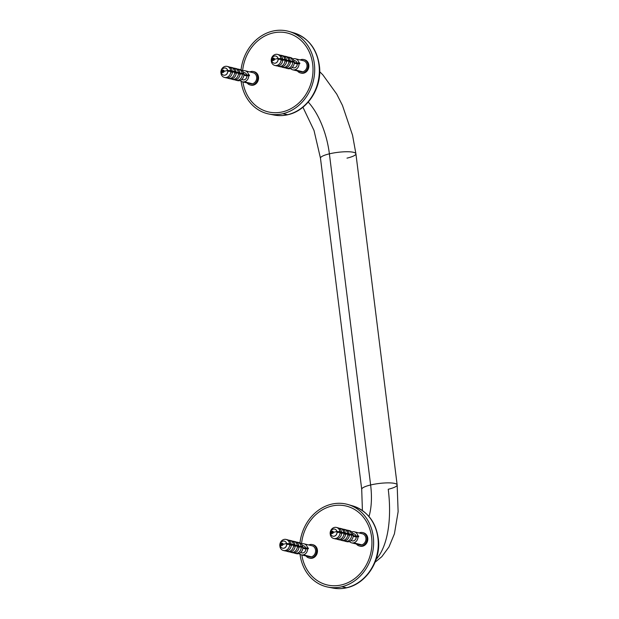 <?xml version="1.0" encoding="UTF-8"?>
<svg xmlns="http://www.w3.org/2000/svg" width="619" height="619" viewBox="0 0 619 619"><rect width="100%" height="100%" fill="white"/><g stroke="black" fill="none" stroke-linecap="round" stroke-linejoin="round"><path stroke-width="0.93" d="M346.996 158.139A17.858 3.66 172.9 0 0 355.91 153.783A17.858 3.66 172.9 0 0 329.385 153.837A55.199 25.634 76.6 0 0 308.247 102.089A55.199 25.634 -103.4 0 1 329.385 153.837A17.858 3.66 172.9 0 0 320.472 158.193A17.858 3.66 -7.1 0 1 329.385 153.837L370.626 484.971A17.858 3.66 172.9 0 0 361.713 489.327A17.858 3.66 -7.1 0 1 370.626 484.971L329.385 153.837A17.858 3.66 -7.1 0 1 355.91 153.783L352.544 135.213L342.462 105.408L336.744 94.119L322.894 74.907L319.729 71.727M376.097 559.468A90.908 42.216 76.6 0 0 388.237 489.265A17.858 3.66 172.9 0 0 397.15 484.909A17.858 3.66 172.9 0 0 370.626 484.971A17.858 3.66 -7.1 0 1 397.15 484.909L355.91 153.783M368.994 516.501A55.199 25.634 76.6 0 0 370.626 484.971A55.199 25.634 -103.4 0 1 368.994 516.501M301.538 543.939A40.575 34.966 103.7 0 1 331.73 506.071A40.575 34.966 103.7 0 1 371.601 537.153A40.575 34.966 103.7 0 1 341.549 584.893A40.575 34.966 103.7 0 1 301.84 554.98M242.617 70.891A40.575 34.966 103.7 0 1 272.809 33.024A40.575 34.966 103.7 0 1 312.68 64.113A40.575 34.966 103.7 0 1 282.628 111.853A40.575 34.966 103.7 0 1 242.919 81.932M346.594 587.741A3.25 1.509 76.6 0 0 346.919 587.733A3.25 1.509 -103.4 0 1 346.594 587.741A42.293 36.436 -76.3 0 0 378.132 547.451A42.293 36.436 -76.3 0 0 352.861 505.94A42.293 36.436 103.7 0 1 378.132 547.451A42.293 36.436 103.7 0 1 346.594 587.741L341.781 586.773A42.51 36.629 -76.3 0 0 373.481 546.275A42.51 36.629 -76.3 0 0 348.079 504.547A42.51 36.629 -76.3 0 0 331.498 504.191A42.51 36.629 103.7 0 1 373.265 536.758A42.51 36.629 103.7 0 1 341.781 586.773A42.51 36.629 103.7 0 1 300.029 554.299A42.51 36.629 -76.3 0 0 327.946 587.091A42.51 36.629 -76.3 0 0 341.781 586.773L346.594 587.741A42.293 36.436 103.7 0 1 332.829 588.05A42.293 36.436 -76.3 0 0 346.594 587.741M299.967 542.909A42.51 36.629 103.7 0 1 331.498 504.191A42.51 36.629 -76.3 0 0 299.967 542.909M287.673 114.693A3.25 1.509 76.6 0 0 287.997 114.693A3.25 1.509 -103.4 0 1 287.673 114.693A42.293 36.436 -76.3 0 0 319.211 74.404A42.293 36.436 -76.3 0 0 293.94 32.892A42.293 36.436 103.7 0 1 319.211 74.404A42.293 36.436 103.7 0 1 287.673 114.693L282.86 113.726A42.51 36.629 -76.3 0 0 314.56 73.228A42.51 36.629 -76.3 0 0 289.158 31.499A42.51 36.629 -76.3 0 0 272.577 31.143A42.51 36.629 103.7 0 1 314.344 63.711A42.51 36.629 103.7 0 1 282.86 113.726A42.51 36.629 103.7 0 1 241.108 81.259A42.51 36.629 -76.3 0 0 269.025 114.043A42.51 36.629 -76.3 0 0 282.86 113.726L287.673 114.693A42.293 36.436 103.7 0 1 273.908 115.002A42.293 36.436 -76.3 0 0 287.673 114.693M241.046 69.862A42.51 36.629 103.7 0 1 272.577 31.143A42.51 36.629 -76.3 0 0 241.046 69.862M283.045 544.333L286.527 543.505A3.652 3.149 -76.3 0 0 283.007 541.099A3.652 3.149 -76.3 0 0 280.275 544.999L281.181 544.782M281.815 545.44L280.368 545.788A3.652 3.149 -76.3 0 0 283.889 548.194A3.652 3.149 -76.3 0 0 286.628 544.294L286.705 544.318A3.652 3.149 103.7 0 1 282.666 548.217A3.652 3.149 103.7 0 1 282.62 548.202A3.652 3.149 -76.3 0 0 286.705 544.318L291.263 544.581A5.679 4.898 103.7 0 1 284.206 550.593M300.935 547.01A3.652 3.149 -76.3 0 0 300.656 546.229A3.652 3.149 -76.3 0 1 300.935 547.01M302.366 545.501L303.527 545.78A3.652 3.149 103.7 0 1 305.74 548.194L302.792 547.475M297.089 546.074A3.652 3.149 -76.3 0 0 296.818 545.293A3.652 3.149 -76.3 0 1 297.089 546.074M293.251 545.138A3.652 3.149 -76.3 0 0 292.973 544.356A3.652 3.149 -76.3 0 1 293.251 545.138M294.149 544.929A3.652 3.149 103.7 0 1 294.273 545.316A3.652 3.149 -76.3 0 0 294.149 544.929M289.406 544.202A3.652 3.149 -76.3 0 0 289.127 543.42A3.652 3.149 -76.3 0 1 289.406 544.202M290.311 543.993A3.652 3.149 103.7 0 1 290.427 544.38A3.652 3.149 -76.3 0 0 290.311 543.993M286.86 539.714A5.679 4.898 103.7 0 1 291.162 543.792L286.605 543.528A3.652 3.149 -76.3 0 0 284.353 541.107A3.652 3.149 103.7 0 1 284.392 541.114A3.652 3.149 103.7 0 1 286.605 543.528L286.527 543.505A3.652 3.149 -76.3 0 0 284.314 541.099A3.652 3.149 -76.3 0 0 280.275 544.999L280.353 545.014A3.652 3.149 103.7 0 1 280.353 544.975A3.652 3.149 -76.3 0 0 280.353 545.014L279.796 545.726L280.392 545.873M302.784 548.233L305.84 548.983A3.652 3.149 103.7 0 1 301.793 552.883L300.633 552.597M280.368 545.788A3.652 3.149 -76.3 0 0 282.581 548.194A3.652 3.149 -76.3 0 0 286.628 544.294M302.459 545.741A3.652 3.149 103.7 0 1 305.74 548.194L307.496 547.776A5.679 4.898 -76.3 0 0 301.971 543.815A5.679 4.898 -76.3 0 0 301.422 543.985A5.679 4.898 -76.3 0 1 301.971 543.815A5.679 4.898 -76.3 0 1 304.006 543.815L312.015 545.765A5.679 4.898 103.7 0 1 315.597 551.281A5.679 4.898 103.7 0 1 311.349 556.806L303.349 554.848A5.679 4.898 -76.3 0 0 307.589 548.566L305.84 548.983A3.652 3.149 103.7 0 1 304.161 552.403A3.652 3.149 103.7 0 1 300.826 552.427M301.314 554.848L309.322 556.806A5.679 4.898 103.7 0 0 311.349 556.806L303.349 554.848A5.679 4.898 -76.3 0 1 301.314 554.848A5.679 4.898 -76.3 0 1 299.093 553.51A5.679 4.898 -76.3 0 0 303.349 554.848A5.679 4.898 -76.3 0 0 307.589 548.566L308.394 548.759A5.679 4.898 -76.3 0 0 308.293 547.97L307.496 547.776A5.679 4.898 -76.3 0 0 304.006 543.815M309.833 544.581A6.902 5.942 -76.3 0 0 308.734 544.968A6.902 5.942 -76.3 0 1 309.833 544.581A6.902 5.942 -76.3 0 1 316.611 549.865A6.902 5.942 -76.3 0 1 311.496 557.99A6.902 5.942 -76.3 0 0 316.657 551.281A6.902 5.942 -76.3 0 0 312.301 544.581A6.902 5.942 -76.3 0 0 309.833 544.581M306.041 556.009A6.902 5.942 -76.3 0 0 311.496 557.99L312.301 558.183L311.496 557.99A6.902 5.942 -76.3 0 1 309.028 557.99A6.902 5.942 -76.3 0 1 306.041 556.009M312.696 544.697A6.902 5.942 103.7 0 1 313.098 544.774A6.902 5.942 103.7 0 1 317.454 551.475A6.902 5.942 103.7 0 1 312.301 558.183A6.902 5.942 103.7 0 1 309.833 558.183L309.028 557.99M298.381 542.523A5.679 4.898 103.7 0 1 302.691 546.6L300.981 547.01M298.234 547.126L301.19 547.003A5.679 4.898 103.7 0 1 298.892 552.326A5.679 4.898 103.7 0 1 293.824 552.86A5.679 4.898 -76.3 0 0 294.907 553.293A5.679 4.898 -76.3 0 0 301.19 547.003L302.792 547.389A5.679 4.898 103.7 0 1 295.727 553.409M297.6 542.252L299.201 542.639A5.679 4.898 103.7 0 1 302.691 546.6L301.089 546.213A5.679 4.898 -76.3 0 0 297.6 542.252A5.679 4.898 -76.3 0 0 296.447 542.136A5.679 4.898 103.7 0 1 301.089 546.213L298.134 546.337M302.792 547.389A5.679 4.898 103.7 0 1 296.509 553.68L294.907 553.293M294.543 541.586A5.679 4.898 103.7 0 1 298.845 545.664L297.143 546.074M294.389 546.19L297.344 546.066A5.679 4.898 103.7 0 1 295.054 551.39A5.679 4.898 103.7 0 1 289.986 551.924A5.679 4.898 -76.3 0 0 291.069 552.349A5.679 4.898 -76.3 0 0 297.344 546.066L298.946 546.453A5.679 4.898 103.7 0 1 291.889 552.473M293.762 541.316L295.364 541.702A5.679 4.898 103.7 0 1 298.845 545.664L297.252 545.277A5.679 4.898 -76.3 0 0 293.762 541.316A5.679 4.898 -76.3 0 0 292.601 541.192A5.679 4.898 103.7 0 1 297.252 545.277L294.288 545.401M298.946 546.453A5.679 4.898 103.7 0 1 292.671 552.744L291.069 552.349M290.698 540.65A5.679 4.898 103.7 0 1 295.008 544.728L293.298 545.138M290.551 545.254L293.507 545.13A5.679 4.898 103.7 0 1 291.209 550.446A5.679 4.898 103.7 0 1 286.14 550.987A5.679 4.898 -76.3 0 0 287.224 551.413A5.679 4.898 -76.3 0 0 293.507 545.13L295.108 545.517A5.679 4.898 103.7 0 1 288.044 551.529M289.916 540.379L291.518 540.766A5.679 4.898 103.7 0 1 295.008 544.728L293.406 544.341A5.679 4.898 -76.3 0 0 289.916 540.379A5.679 4.898 -76.3 0 0 288.764 540.255A5.679 4.898 103.7 0 1 293.406 544.341L290.45 544.465M295.108 545.517A5.679 4.898 103.7 0 1 288.825 551.808L287.224 551.413M281.39 545.54A5.679 4.898 103.7 0 1 281.413 545.138A5.679 4.898 103.7 0 0 281.39 545.54M286.079 539.435A5.679 4.898 -76.3 0 0 279.796 545.726A5.679 4.898 103.7 0 1 284.044 539.443A5.679 4.898 103.7 0 1 289.56 543.405A5.679 4.898 -76.3 0 0 286.079 539.435L287.68 539.83A5.679 4.898 103.7 0 1 291.162 543.792L289.46 544.202M279.896 546.515A5.679 4.898 -76.3 0 0 283.386 550.477A5.679 4.898 -76.3 0 0 289.661 544.186A5.679 4.898 103.7 0 1 285.421 550.477A5.679 4.898 103.7 0 1 279.896 546.515L280.453 545.803M291.263 544.581A5.679 4.898 103.7 0 1 284.988 550.871L283.386 550.477M333.393 532.34L336.875 531.512A3.652 3.149 -76.3 0 0 333.355 529.106A3.652 3.149 -76.3 0 0 330.623 533.005L331.529 532.789M332.171 533.446L330.724 533.787A3.652 3.149 -76.3 0 0 334.245 536.201A3.652 3.149 -76.3 0 0 336.976 532.301L337.053 532.317A3.652 3.149 103.7 0 1 333.014 536.216A3.652 3.149 103.7 0 1 332.976 536.209A3.652 3.149 -76.3 0 0 337.053 532.317L341.611 532.588A5.679 4.898 103.7 0 1 334.554 538.6M351.283 535.017A3.652 3.149 -76.3 0 0 351.012 534.236A3.652 3.149 -76.3 0 1 351.283 535.017M352.714 533.508L353.875 533.787A3.652 3.149 103.7 0 1 356.087 536.201L353.147 535.481M347.445 534.081A3.652 3.149 -76.3 0 0 347.166 533.299A3.652 3.149 -76.3 0 1 347.445 534.081M348.342 533.872A3.652 3.149 103.7 0 1 348.466 534.259A3.652 3.149 -76.3 0 0 348.342 533.872M343.599 533.145A3.652 3.149 -76.3 0 0 343.321 532.363A3.652 3.149 -76.3 0 1 343.599 533.145M344.504 532.936A3.652 3.149 103.7 0 1 344.621 533.323A3.652 3.149 -76.3 0 0 344.504 532.936M339.754 532.208A3.652 3.149 -76.3 0 0 339.483 531.427A3.652 3.149 -76.3 0 1 339.754 532.208M337.208 527.721A5.679 4.898 103.7 0 1 341.518 531.798L336.96 531.535A3.652 3.149 -76.3 0 0 334.701 529.113A3.652 3.149 103.7 0 1 334.747 529.121A3.652 3.149 103.7 0 1 336.96 531.535L336.875 531.512A3.652 3.149 -76.3 0 0 334.662 529.106A3.652 3.149 -76.3 0 0 330.623 533.005L330.701 533.021A3.652 3.149 103.7 0 1 330.701 532.982A3.652 3.149 -76.3 0 0 330.701 533.021L330.151 533.733L330.739 533.88M353.132 536.24L356.188 536.99A3.652 3.149 103.7 0 1 352.141 540.89L350.988 540.604M330.724 533.787A3.652 3.149 -76.3 0 0 332.937 536.201A3.652 3.149 -76.3 0 0 336.976 532.301M352.807 533.74A3.652 3.149 103.7 0 1 356.087 536.201L357.844 535.783A5.679 4.898 -76.3 0 0 352.327 531.822A5.679 4.898 -76.3 0 0 351.77 531.984A5.679 4.898 -76.3 0 1 352.327 531.822A5.679 4.898 -76.3 0 1 354.354 531.814L362.363 533.771A5.679 4.898 103.7 0 1 365.945 539.288A5.679 4.898 103.7 0 1 361.705 544.813L353.697 542.855A5.679 4.898 -76.3 0 0 357.944 536.572L356.188 536.99A3.652 3.149 103.7 0 1 354.509 540.41A3.652 3.149 103.7 0 1 351.174 540.433M351.662 542.855L359.67 544.813A5.679 4.898 103.7 0 0 361.705 544.813L353.697 542.855A5.679 4.898 -76.3 0 1 351.662 542.855A5.679 4.898 -76.3 0 1 349.449 541.517A5.679 4.898 -76.3 0 0 353.697 542.855A5.679 4.898 -76.3 0 0 357.944 536.572L358.741 536.766A5.679 4.898 -76.3 0 0 358.649 535.977L357.844 535.783A5.679 4.898 -76.3 0 0 354.354 531.814M360.181 532.588A6.902 5.942 -76.3 0 0 359.082 532.974A6.902 5.942 -76.3 0 1 360.181 532.588A6.902 5.942 -76.3 0 1 366.959 537.872A6.902 5.942 -76.3 0 1 361.852 545.989A6.902 5.942 -76.3 0 0 367.005 539.288A6.902 5.942 -76.3 0 0 362.649 532.588A6.902 5.942 -76.3 0 0 360.181 532.588M356.389 544.008A6.902 5.942 -76.3 0 0 361.852 545.989L362.649 546.19L361.852 545.989A6.902 5.942 -76.3 0 1 359.384 545.997A6.902 5.942 -76.3 0 1 356.389 544.008M363.043 532.704A6.902 5.942 103.7 0 1 363.454 532.781A6.902 5.942 103.7 0 1 367.802 539.482A6.902 5.942 103.7 0 1 362.649 546.19A6.902 5.942 103.7 0 1 360.181 546.19L359.384 545.997M348.737 530.529A5.679 4.898 103.7 0 1 353.039 534.607L351.337 535.017M348.582 535.133L351.538 535.009A5.679 4.898 103.7 0 1 349.24 540.333A5.679 4.898 103.7 0 1 344.179 540.867A5.679 4.898 -76.3 0 0 345.263 541.292A5.679 4.898 -76.3 0 0 351.538 535.009L353.139 535.396A5.679 4.898 103.7 0 1 346.083 541.416M347.955 530.259L349.557 530.645A5.679 4.898 103.7 0 1 353.039 534.607L351.437 534.22A5.679 4.898 -76.3 0 0 347.955 530.259A5.679 4.898 -76.3 0 0 346.795 530.135A5.679 4.898 103.7 0 1 351.437 534.22L348.482 534.344M353.139 535.396A5.679 4.898 103.7 0 1 346.864 541.687L345.263 541.292M344.891 529.593A5.679 4.898 103.7 0 1 349.201 533.671L347.491 534.081M344.744 534.197L347.7 534.073A5.679 4.898 103.7 0 1 345.402 539.389A5.679 4.898 103.7 0 1 340.334 539.93A5.679 4.898 -76.3 0 0 341.417 540.356A5.679 4.898 -76.3 0 0 347.7 534.073L349.294 534.46A5.679 4.898 103.7 0 1 342.237 540.472M344.11 529.315L345.712 529.709A5.679 4.898 103.7 0 1 349.201 533.671L347.599 533.284A5.679 4.898 -76.3 0 0 344.11 529.315A5.679 4.898 -76.3 0 0 342.949 529.199A5.679 4.898 103.7 0 1 347.599 533.284L344.644 533.408M349.294 534.46A5.679 4.898 103.7 0 1 343.019 540.751L341.417 540.356M341.054 528.657A5.679 4.898 103.7 0 1 345.356 532.735L343.653 533.145M340.899 533.261L343.855 533.129A5.679 4.898 103.7 0 1 341.556 538.453A5.679 4.898 103.7 0 1 336.496 538.994A5.679 4.898 -76.3 0 0 337.579 539.42A5.679 4.898 -76.3 0 0 343.855 533.129L345.456 533.524A5.679 4.898 103.7 0 1 338.392 539.536M340.272 528.378L341.866 528.773A5.679 4.898 103.7 0 1 345.356 532.735L343.754 532.34A5.679 4.898 -76.3 0 0 340.272 528.378A5.679 4.898 -76.3 0 0 339.111 528.262A5.679 4.898 103.7 0 1 343.754 532.34L340.798 532.472M345.456 533.524A5.679 4.898 103.7 0 1 339.173 539.814L337.579 539.42M331.738 533.547A5.679 4.898 103.7 0 1 331.769 533.145A5.679 4.898 103.7 0 0 331.738 533.547M336.427 527.442A5.679 4.898 -76.3 0 0 330.151 533.733A5.679 4.898 103.7 0 1 334.392 527.442A5.679 4.898 103.7 0 1 339.916 531.404A5.679 4.898 -76.3 0 0 336.427 527.442L338.028 527.837A5.679 4.898 103.7 0 1 341.518 531.798L339.808 532.201M330.244 534.522A5.679 4.898 -76.3 0 0 333.734 538.484A5.679 4.898 -76.3 0 0 340.009 532.193A5.679 4.898 103.7 0 1 335.769 538.484A5.679 4.898 103.7 0 1 330.244 534.522L330.801 533.81M341.611 532.588A5.679 4.898 103.7 0 1 335.336 538.878L333.734 538.484M274.472 59.3L277.954 58.465A3.652 3.149 -76.3 0 0 274.434 56.058A3.652 3.149 -76.3 0 0 271.702 59.958L272.608 59.741M273.25 60.399L271.803 60.747A3.652 3.149 -76.3 0 0 275.323 63.153A3.652 3.149 -76.3 0 0 278.055 59.254L278.132 59.277A3.652 3.149 103.7 0 1 274.093 63.177A3.652 3.149 103.7 0 1 274.055 63.161A3.652 3.149 -76.3 0 0 278.132 59.277L282.69 59.54A5.679 4.898 103.7 0 1 275.633 65.552M292.361 61.97A3.652 3.149 -76.3 0 0 292.091 61.188A3.652 3.149 -76.3 0 1 292.361 61.97M293.793 60.461L294.954 60.747A3.652 3.149 103.7 0 1 297.166 63.153L294.226 62.434M288.524 61.033A3.652 3.149 -76.3 0 0 288.245 60.252A3.652 3.149 -76.3 0 1 288.524 61.033M284.678 60.097A3.652 3.149 -76.3 0 0 284.4 59.316A3.652 3.149 -76.3 0 1 284.678 60.097M280.833 59.161A3.652 3.149 -76.3 0 0 280.562 58.379A3.652 3.149 -76.3 0 1 280.833 59.161M281.738 58.952A3.652 3.149 103.7 0 1 281.862 59.339A3.652 3.149 -76.3 0 0 281.738 58.952M278.287 54.673A5.679 4.898 103.7 0 1 282.597 58.751L278.039 58.488A3.652 3.149 -76.3 0 0 275.788 56.066A3.652 3.149 103.7 0 1 275.826 56.074A3.652 3.149 103.7 0 1 278.039 58.488L277.954 58.465A3.652 3.149 -76.3 0 0 275.741 56.058A3.652 3.149 -76.3 0 0 271.702 59.958L271.78 59.973A3.652 3.149 103.7 0 1 271.78 59.935A3.652 3.149 -76.3 0 0 271.78 59.973L271.23 60.685L271.818 60.832M294.211 63.2L297.267 63.943A3.652 3.149 103.7 0 1 293.228 67.842L292.067 67.556M271.803 60.747A3.652 3.149 -76.3 0 0 274.016 63.153A3.652 3.149 -76.3 0 0 278.055 59.254M293.886 60.701A3.652 3.149 103.7 0 1 297.166 63.153L298.923 62.736A5.679 4.898 -76.3 0 0 293.406 58.774A5.679 4.898 -76.3 0 0 292.849 58.944A5.679 4.898 -76.3 0 1 293.406 58.774A5.679 4.898 -76.3 0 1 295.433 58.774L303.442 60.724A5.679 4.898 103.7 0 1 307.024 66.241A5.679 4.898 103.7 0 1 302.784 71.765L294.776 69.808A5.679 4.898 -76.3 0 0 299.023 63.525L297.267 63.943A3.652 3.149 103.7 0 1 295.588 67.363A3.652 3.149 103.7 0 1 292.253 67.386M292.741 69.815L300.749 71.765A5.679 4.898 103.7 0 0 302.784 71.765L294.776 69.808A5.679 4.898 -76.3 0 1 292.741 69.815A5.679 4.898 -76.3 0 1 290.528 68.469A5.679 4.898 -76.3 0 0 294.776 69.808A5.679 4.898 -76.3 0 0 299.023 63.525L299.82 63.718A5.679 4.898 -76.3 0 0 299.728 62.929L298.923 62.736A5.679 4.898 -76.3 0 0 295.433 58.774M301.26 59.54A6.902 5.942 -76.3 0 0 300.169 59.927A6.902 5.942 -76.3 0 1 301.26 59.54A6.902 5.942 -76.3 0 1 308.038 64.833A6.902 5.942 -76.3 0 1 302.931 72.949A6.902 5.942 -76.3 0 0 308.084 66.241A6.902 5.942 -76.3 0 0 303.728 59.54A6.902 5.942 -76.3 0 0 301.26 59.54M297.468 70.968A6.902 5.942 -76.3 0 0 302.931 72.949L303.728 73.143L302.931 72.949A6.902 5.942 -76.3 0 1 300.463 72.949A6.902 5.942 -76.3 0 1 297.468 70.968M304.122 59.656A6.902 5.942 103.7 0 1 304.533 59.741A6.902 5.942 103.7 0 1 308.881 66.434A6.902 5.942 103.7 0 1 303.728 73.143A6.902 5.942 103.7 0 1 301.26 73.143L300.463 72.949M289.816 57.482A5.679 4.898 103.7 0 1 294.118 61.567L292.416 61.97M289.661 62.086L292.617 61.962A5.679 4.898 103.7 0 1 290.319 67.285A5.679 4.898 103.7 0 1 285.258 67.819A5.679 4.898 -76.3 0 0 286.342 68.252A5.679 4.898 -76.3 0 0 292.617 61.962L294.218 62.349A5.679 4.898 103.7 0 1 287.162 68.369M289.034 57.211L290.636 57.598A5.679 4.898 103.7 0 1 294.118 61.567L292.516 61.173A5.679 4.898 -76.3 0 0 289.034 57.211A5.679 4.898 -76.3 0 0 287.874 57.095A5.679 4.898 103.7 0 1 292.516 61.173L289.56 61.296M294.218 62.349A5.679 4.898 103.7 0 1 287.943 68.639L286.342 68.252M285.97 56.546A5.679 4.898 103.7 0 1 290.28 60.623L288.57 61.033M285.823 61.149L288.779 61.026A5.679 4.898 103.7 0 1 286.481 66.349A5.679 4.898 103.7 0 1 281.413 66.883A5.679 4.898 -76.3 0 0 282.496 67.316A5.679 4.898 -76.3 0 0 288.779 61.026L290.373 61.413A5.679 4.898 103.7 0 1 283.316 67.432M285.189 56.275L286.79 56.662A5.679 4.898 103.7 0 1 290.28 60.623L288.678 60.236A5.679 4.898 -76.3 0 0 285.189 56.275A5.679 4.898 -76.3 0 0 284.028 56.159A5.679 4.898 103.7 0 1 288.678 60.236L285.723 60.36M290.373 61.413A5.679 4.898 103.7 0 1 284.098 67.703L282.496 67.316M282.132 55.609A5.679 4.898 103.7 0 1 286.435 59.687L284.732 60.097M281.978 60.213L284.933 60.089A5.679 4.898 103.7 0 1 282.635 65.413A5.679 4.898 103.7 0 1 277.575 65.947A5.679 4.898 -76.3 0 0 278.658 66.38A5.679 4.898 -76.3 0 0 284.933 60.089L286.535 60.476A5.679 4.898 103.7 0 1 279.478 66.496M281.351 55.339L282.953 55.725A5.679 4.898 103.7 0 1 286.435 59.687L284.833 59.3A5.679 4.898 -76.3 0 0 281.351 55.339A5.679 4.898 -76.3 0 0 280.19 55.215A5.679 4.898 103.7 0 1 284.833 59.3L281.877 59.424M286.535 60.476A5.679 4.898 103.7 0 1 280.252 66.767L278.658 66.38M272.817 60.5A5.679 4.898 103.7 0 1 272.847 60.097A5.679 4.898 103.7 0 0 272.817 60.5M277.505 54.402A5.679 4.898 -76.3 0 0 271.23 60.685A5.679 4.898 103.7 0 1 275.47 54.402A5.679 4.898 103.7 0 1 280.995 58.364A5.679 4.898 -76.3 0 0 277.505 54.402L279.107 54.789A5.679 4.898 103.7 0 1 282.597 58.751L280.887 59.161M271.323 61.474A5.679 4.898 -76.3 0 0 274.813 65.436A5.679 4.898 -76.3 0 0 281.088 59.153A5.679 4.898 103.7 0 1 276.848 65.436A5.679 4.898 103.7 0 1 271.323 61.474L271.88 60.763M282.69 59.54A5.679 4.898 103.7 0 1 276.414 65.831L274.813 65.436M224.124 71.293L227.606 70.465A3.652 3.149 -76.3 0 0 224.086 68.051A3.652 3.149 -76.3 0 0 221.354 71.951L222.26 71.734M222.894 72.392L221.447 72.74A3.652 3.149 -76.3 0 0 224.968 75.147A3.652 3.149 -76.3 0 0 227.707 71.247L227.784 71.27A3.652 3.149 103.7 0 1 223.745 75.17A3.652 3.149 103.7 0 1 223.699 75.162A3.652 3.149 -76.3 0 0 227.784 71.27L232.342 71.533A5.679 4.898 103.7 0 1 225.285 77.553M242.014 73.971A3.652 3.149 -76.3 0 0 241.735 73.189A3.652 3.149 -76.3 0 1 242.014 73.971M243.445 72.454L244.606 72.74A3.652 3.149 103.7 0 1 246.819 75.147L243.871 74.427M238.168 73.027A3.652 3.149 -76.3 0 0 237.897 72.245A3.652 3.149 -76.3 0 1 238.168 73.027M234.33 72.09A3.652 3.149 -76.3 0 0 234.052 71.309A3.652 3.149 -76.3 0 1 234.33 72.09M230.485 71.154A3.652 3.149 -76.3 0 0 230.214 70.373A3.652 3.149 -76.3 0 1 230.485 71.154M227.939 66.666A5.679 4.898 103.7 0 1 232.241 70.744L227.684 70.481A3.652 3.149 -76.3 0 0 225.432 68.059A3.652 3.149 103.7 0 1 225.471 68.075A3.652 3.149 103.7 0 1 227.684 70.481L227.606 70.465A3.652 3.149 -76.3 0 0 225.393 68.051A3.652 3.149 -76.3 0 0 221.354 71.951L221.432 71.974A3.652 3.149 103.7 0 1 221.432 71.936A3.652 3.149 -76.3 0 0 221.432 71.974L220.875 72.678L221.47 72.825M243.863 75.193L246.919 75.936A3.652 3.149 103.7 0 1 242.872 79.836L241.712 79.549M221.447 72.74A3.652 3.149 -76.3 0 0 223.66 75.147A3.652 3.149 -76.3 0 0 227.707 71.247M243.538 72.694A3.652 3.149 103.7 0 1 246.819 75.147L248.575 74.729A5.679 4.898 -76.3 0 0 243.05 70.767A5.679 4.898 -76.3 0 0 242.501 70.937A5.679 4.898 -76.3 0 1 243.05 70.767A5.679 4.898 -76.3 0 1 245.085 70.767L253.094 72.717A5.679 4.898 103.7 0 1 256.676 78.234A5.679 4.898 103.7 0 1 252.428 83.758L244.428 81.809A5.679 4.898 -76.3 0 0 248.668 75.518L246.919 75.936A3.652 3.149 103.7 0 1 245.24 79.356A3.652 3.149 103.7 0 1 241.905 79.387M242.393 81.809L250.401 83.758A5.679 4.898 103.7 0 0 252.428 83.758L244.428 81.809A5.679 4.898 -76.3 0 1 242.393 81.809A5.679 4.898 -76.3 0 1 240.172 80.462A5.679 4.898 -76.3 0 0 244.428 81.809A5.679 4.898 -76.3 0 0 248.668 75.518L249.472 75.711A5.679 4.898 -76.3 0 0 249.372 74.922L248.575 74.729A5.679 4.898 -76.3 0 0 245.085 70.767M250.912 71.541A6.902 5.942 -76.3 0 0 249.813 71.92A6.902 5.942 -76.3 0 1 250.912 71.541A6.902 5.942 -76.3 0 1 257.69 76.826A6.902 5.942 -76.3 0 1 252.575 84.942A6.902 5.942 -76.3 0 0 257.736 78.234A6.902 5.942 -76.3 0 0 253.38 71.533A6.902 5.942 -76.3 0 0 250.912 71.541M247.12 82.961A6.902 5.942 -76.3 0 0 252.575 84.942L253.38 85.136L252.575 84.942A6.902 5.942 -76.3 0 1 250.107 84.942A6.902 5.942 -76.3 0 1 247.12 82.961M253.775 71.649A6.902 5.942 103.7 0 1 254.177 71.734A6.902 5.942 103.7 0 1 258.533 78.427A6.902 5.942 103.7 0 1 253.38 85.136A6.902 5.942 103.7 0 1 250.912 85.136L250.107 84.942M239.46 69.475A5.679 4.898 103.7 0 1 243.77 73.56L242.06 73.963M239.313 74.079L242.269 73.955A5.679 4.898 103.7 0 1 239.971 79.278A5.679 4.898 103.7 0 1 234.903 79.82A5.679 4.898 -76.3 0 0 235.986 80.246A5.679 4.898 -76.3 0 0 242.269 73.955L243.871 74.35A5.679 4.898 103.7 0 1 236.806 80.362M238.679 69.204L240.28 69.599A5.679 4.898 103.7 0 1 243.77 73.56L242.168 73.166A5.679 4.898 -76.3 0 0 238.679 69.204A5.679 4.898 -76.3 0 0 237.526 69.088A5.679 4.898 103.7 0 1 242.168 73.166L239.213 73.29M243.871 74.35A5.679 4.898 103.7 0 1 237.588 80.632L235.986 80.246M235.622 68.539A5.679 4.898 103.7 0 1 239.924 72.624L238.222 73.027M235.468 73.143L238.423 73.019A5.679 4.898 103.7 0 1 236.133 78.342A5.679 4.898 103.7 0 1 231.065 78.876A5.679 4.898 -76.3 0 0 232.148 79.309A5.679 4.898 -76.3 0 0 238.423 73.019L240.025 73.406A5.679 4.898 103.7 0 1 232.968 79.425M234.841 68.268L236.443 68.655A5.679 4.898 103.7 0 1 239.924 72.624L238.33 72.23A5.679 4.898 -76.3 0 0 234.841 68.268A5.679 4.898 -76.3 0 0 233.68 68.152A5.679 4.898 103.7 0 1 238.33 72.23L235.375 72.353M240.025 73.406A5.679 4.898 103.7 0 1 233.75 79.696L232.148 79.309M231.777 67.603A5.679 4.898 103.7 0 1 236.087 71.68L234.377 72.09M231.63 72.206L234.586 72.083A5.679 4.898 103.7 0 1 232.287 77.406A5.679 4.898 103.7 0 1 227.219 77.94A5.679 4.898 -76.3 0 0 228.303 78.373A5.679 4.898 -76.3 0 0 234.586 72.083L236.187 72.469A5.679 4.898 103.7 0 1 229.123 78.489M230.995 67.332L232.597 67.719A5.679 4.898 103.7 0 1 236.087 71.68L234.485 71.293A5.679 4.898 -76.3 0 0 230.995 67.332A5.679 4.898 -76.3 0 0 229.842 67.216A5.679 4.898 103.7 0 1 234.485 71.293L231.529 71.417M236.187 72.469A5.679 4.898 103.7 0 1 229.904 78.76L228.303 78.373M222.469 72.5A5.679 4.898 103.7 0 1 222.492 72.09A5.679 4.898 103.7 0 0 222.469 72.5M227.158 66.395A5.679 4.898 -76.3 0 0 220.875 72.678A5.679 4.898 103.7 0 1 225.123 66.395A5.679 4.898 103.7 0 1 230.639 70.357A5.679 4.898 -76.3 0 0 227.158 66.395L228.759 66.782A5.679 4.898 103.7 0 1 232.241 70.744L230.539 71.154M220.975 73.468A5.679 4.898 -76.3 0 0 224.465 77.437A5.679 4.898 -76.3 0 0 230.74 71.146A5.679 4.898 103.7 0 1 226.5 77.429A5.679 4.898 103.7 0 1 220.975 73.468L221.532 72.763M232.342 71.533A5.679 4.898 103.7 0 1 226.067 77.824L224.465 77.437M291.773 545.2A3.412 2.94 -76.3 0 0 291.564 544.418M282.047 543.234L281.947 543.25A1.099 0.944 -76.3 0 0 282.225 545.385A1.099 0.944 -76.3 0 0 281.962 543.25L282.225 545.385A1.099 0.944 103.7 0 1 281.962 543.25L281.962 543.25A1.099 0.944 103.7 0 1 282.225 545.385L281.947 543.25C280.887 543.66 280.755 544.325 281.552 545.254M342.121 533.207A3.412 2.94 -76.3 0 0 341.92 532.425M332.31 531.257A1.099 0.944 -76.3 0 0 332.581 533.385A1.099 0.944 -76.3 0 0 332.31 531.257L332.581 533.385A1.099 0.944 103.7 0 1 332.31 531.257A1.099 0.944 103.7 0 1 332.581 533.385L332.31 531.257M232.852 72.152A3.412 2.94 -76.3 0 0 232.643 71.371M223.126 70.187L223.026 70.21A1.099 0.944 -76.3 0 0 223.304 72.338A1.099 0.944 -76.3 0 0 223.041 70.202L223.304 72.338A1.099 0.944 103.7 0 1 223.041 70.202L223.041 70.202A1.099 0.944 103.7 0 1 223.304 72.338L223.026 70.21C221.966 70.612 221.834 71.286 222.631 72.214M283.2 60.159A3.412 2.94 -76.3 0 0 282.999 59.378M273.389 58.209A1.099 0.944 -76.3 0 0 273.66 60.345A1.099 0.944 -76.3 0 0 273.389 58.209L273.66 60.345A1.099 0.944 103.7 0 1 273.389 58.209A1.099 0.944 103.7 0 1 273.66 60.345L273.389 58.209M302.931 107.219L314.011 130.454L320.472 158.193L361.713 489.327L362.409 510.52M397.15 484.909L398.125 511.712L394.419 533.826L388.964 546.979L381.807 556.698L375.06 562.245M348.079 504.547L352.861 505.94C368.104 511.34 376.669 522.985 378.557 540.89C380.368 561.89 365.806 583.694 346.919 587.733C342.191 588.855 337.494 588.955 332.829 588.05L327.946 587.091M289.158 31.499L293.94 32.892C309.183 38.293 317.748 49.938 319.636 67.842C321.447 88.85 306.885 110.646 287.997 114.693C283.27 115.807 278.573 115.915 273.908 115.002L269.025 114.043M312.301 544.581L313.098 544.774M362.649 532.588L363.454 532.781M303.728 59.54L304.533 59.741M253.38 71.533L254.177 71.734M332.395 531.241L332.295 531.257C331.235 531.667 331.111 532.332 331.908 533.261M273.474 58.194L273.374 58.209C272.321 58.619 272.19 59.292 272.987 60.213"/></g></svg>
